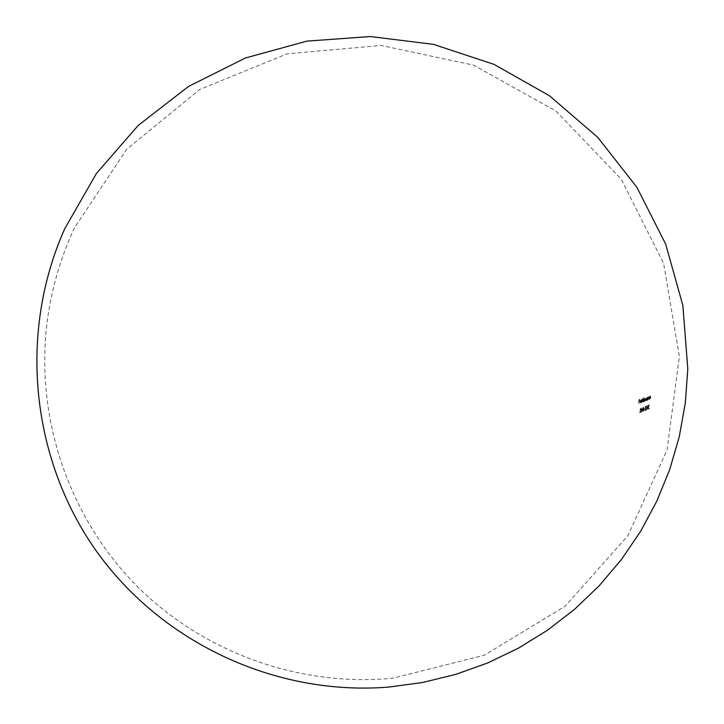 <?xml version="1.0" encoding="UTF-8"?>
<svg xmlns="http://www.w3.org/2000/svg" width="724" height="724" viewBox="0 0 724 724"><rect width="100%" height="100%" fill="white"/><g stroke="black" fill="none" stroke-linecap="round" stroke-linejoin="round"><path stroke-width="0.54" stroke-dasharray="3.62 2.71" d="M645.021 409.006L644.297 409.684L644.749 408.969M645.41 398.969L646.025 398.055L646.288 400.806L645.871 398.435L645.383 401.187L644.957 398.815L644.306 401.63L644.369 398.761L644.523 399.196L645.111 398.435L645.41 398.969L644.831 398.399L644.251 399.15L644.089 398.725L644.025 401.585L644.686 398.779L645.111 401.15L645.591 398.399L646.016 400.77L645.745 398.019L645.129 398.933M643.138 411.368L643.889 409.06L643.482 407.241L642.631 409.558L643.419 411.404L642.631 409.558M640.478 408.743L640.858 409.386L639.6 412.599L640.903 412.119L640.034 412.047L641.03 409.286L640.668 408.318L639.989 409.811M641.708 402.508L641.79 398.49M638.767 403.612L638.993 401.648L639.772 400.96L639.002 401.241L639.021 400.046L639.799 399.358L638.849 399.711L638.767 403.612L638.849 399.711M640.659 402.607L640.17 401.748L641.428 401.277L641.292 400.336L640.74 399.992L640.179 400.734L640.469 402.978L641.183 401.811M643.564 397.784L643.536 399.494L642.993 399.114L642.251 400.87L642.93 402.073L643.654 401.739L643.726 397.72M641.699 411.92L642.46 409.621L642.043 407.793L641.183 410.11L641.98 411.956L641.183 410.11M646.297 410.01L646.559 408.028L647.464 407.648L647.518 409.494L647.718 405.558L647.482 407.241L646.577 407.621L646.496 406.083L646.568 410.046L646.496 406.083M649.528 399.241L650.179 396.381L650.46 398.815L650.65 397.268L650.333 395.992L649.727 396.806L649.582 396.354L649.528 399.241L649.582 396.354M647.6 397.241L646.369 399.196L647.012 400.399L647.555 399.621L647.699 400.055L647.763 397.177M648.061 399.892L648.731 397.042L649.175 399.404L648.758 396.68L648.27 397.467L648.116 397.014L648.061 399.892L648.116 397.014M644.957 410.553L645.971 410.137L645.138 410.083L645.22 408.58L646.08 408.227L645.238 408.173L645.301 406.969L646.17 406.209L645.156 406.635L644.957 410.553L645.156 406.635M647.962 409.304L648.224 407.331L649.129 408.798L648.333 407.024L649.039 404.978L648.251 406.798L648.161 405.368L647.962 409.304L648.161 405.368M639.129 399.748L639.799 399.358M640.07 399.793L639.021 400.046M639.292 400.082L639.002 401.241M639.274 401.286L639.772 400.96M640.034 401.395L638.993 401.648M639.265 401.684L638.948 403.539M641.609 401.956L640.668 402.951M640.948 402.987L639.998 401.748M640.278 401.784L640.179 400.734M640.459 400.77L640.74 399.992M641.564 400.381L641.428 401.277M641.699 401.313L640.17 401.748M640.45 401.784L640.93 402.644M641.265 400.987L640.197 401.395L640.74 400.345L641.536 401.024L640.74 400.345M641.021 400.381L640.197 401.395M640.478 401.431L641.536 401.024M642.233 398.462L641.871 402.435M644.007 397.757L643.654 401.739M643.763 401.847L643.5 401.313M643.772 401.349L642.93 402.073M643.202 402.119L642.251 400.87M642.523 400.906L642.993 399.114M643.808 399.539L643.844 397.829M642.993 399.467L643.518 400.381L642.812 401.739L642.414 400.806L642.993 399.467L642.414 400.806M642.695 400.843L643.22 401.766L643.518 400.381M643.79 400.417L643.265 399.503M648.034 397.214L647.699 400.055M647.817 400.155L647.555 399.621M647.826 399.657L647.012 400.399M647.292 400.435L646.369 399.196M646.641 399.232L647.084 397.422M647.871 397.811L647.88 397.277M647.075 397.775L647.573 398.689L647.03 400.046L646.532 399.123L647.356 397.811L646.532 399.123M646.804 399.168L647.301 400.082L647.573 398.689M647.853 398.725L647.356 397.811M648.55 396.987L648.27 397.467M648.541 397.503L648.758 396.68M649.039 396.716L649.175 399.404M649.292 399.512L649.039 397.467M649.319 397.503L648.731 397.042M649.003 397.087L648.279 398.001M648.559 398.037L648.215 399.829M650.016 396.327L649.727 396.806M650.007 396.843L650.215 396.019M650.487 396.055L650.614 398.743M650.74 398.852L650.487 396.806M650.767 396.843L650.179 396.381M650.46 396.426L649.745 397.34M650.016 397.386L649.672 399.168M640.269 409.847L639.817 409.875M640.097 409.911L640.505 408.345M640.785 408.381L641.03 409.286M641.31 409.322L640.034 412.047M640.315 412.083L640.93 411.721M641.183 412.155L639.6 412.599M639.88 412.635L640.432 410.716M640.713 410.752L640.858 409.386M641.129 409.422L640.758 408.779M641.455 410.146L641.916 407.811M642.188 407.847L642.46 409.621M642.74 409.657L641.98 411.956M641.355 410.037L641.989 408.2L642.17 410.689L641.645 411.531L641.355 410.037L641.726 411.513M642.007 411.558L642.568 409.721L641.898 408.209M642.179 408.246L641.627 410.083M642.903 409.594L643.346 407.25M643.627 407.295L643.889 409.06M644.17 409.096L643.419 411.404M642.794 409.485L643.428 407.639L643.6 410.137L643.084 410.979L642.794 409.485L643.165 410.961M643.446 411.006L643.998 409.16L643.337 407.657M643.618 407.693L643.075 409.522M645.428 406.671L646.17 406.209M646.432 406.653L645.301 406.969M645.573 407.006L645.238 408.173M645.518 408.209L646.098 407.82M646.351 408.264L645.22 408.58M645.5 408.617L645.138 410.083M645.419 410.119L645.998 409.739M646.251 410.173L645.229 410.589M646.93 406.046L646.577 407.621M646.849 407.657L647.482 407.241M647.763 407.277L647.555 405.63M647.989 405.594L647.518 409.494M647.636 409.594L647.464 407.648M647.736 407.684L646.559 408.028M646.831 408.065L646.451 409.938M648.595 405.331L648.251 406.798M648.532 406.834L649.039 404.978M649.537 404.924L648.333 407.024M648.604 407.06L649.129 408.798M649.41 408.834L648.921 408.888M649.202 408.924L648.224 407.331M648.505 407.377L648.125 409.232M74.509 227.734C59.938 258.993 50.653 291.745 46.653 325.999C36.091 420.038 69.45 517.108 135.587 584.793C202.105 652.098 298.578 687.148 392.788 678.234L484.302 655.22L565.01 606.323L627.771 535.86L667.048 450.057L679.365 356.498L663.636 263.455L621.246 179.145L555.942 111.025L473.505 65.106L381.204 45.458L287.211 53.811L199.824 89.432L126.772 149.162L74.509 227.734"/><path stroke-width="1.09" d="M64.789 228.657C18.462 332.099 30.589 457.668 95.84 550.34C161.389 642.803 275.69 696.18 388.661 687.085L422.517 682.506L455.713 674.406L487.876 662.876L518.665 648.043L547.715 630.07L574.738 609.156L599.409 585.517L621.482 559.435L640.695 531.181L656.849 501.071L669.754 469.433L679.284 436.617L685.32 402.987L687.8 368.914L682.868 305.447L665.691 244.142L636.921 187.353L597.662 137.243L549.407 95.722L494.003 64.364L433.567 44.39L370.389 36.535L306.895 41.123L245.499 57.965L188.557 86.418L138.23 125.406L96.437 173.425L64.789 228.657"/></g></svg>
